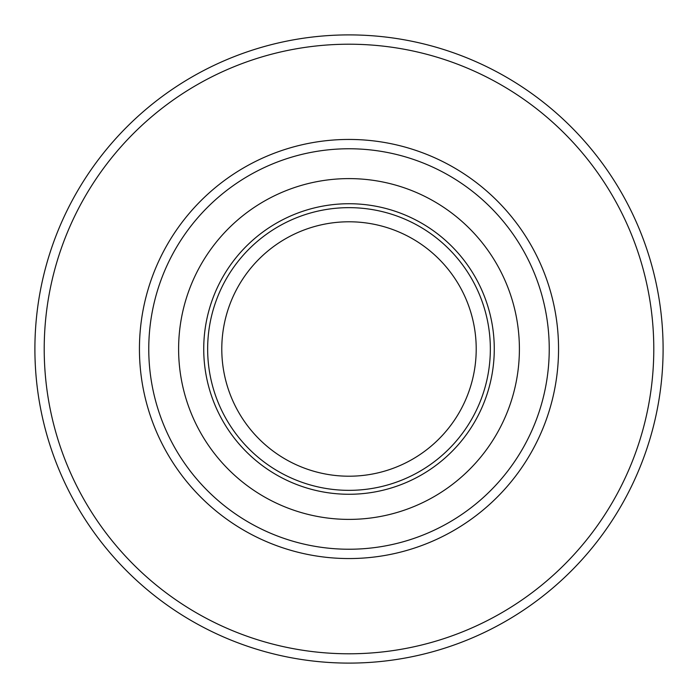 <?xml version="1.0" encoding="UTF-8"?>
<svg xmlns="http://www.w3.org/2000/svg" width="698" height="698" viewBox="0 0 698 698"><rect width="100%" height="100%" fill="white"/><g stroke="black" fill="none" stroke-linecap="round" stroke-linejoin="round"><path stroke-width="1.05" d="M663.1 349A314.1 314.1 0 0 1 191.95 621.019A314.1 314.1 0 0 1 191.95 76.981A314.1 314.1 0 0 1 663.1 349A314.1 314.1 0 0 1 191.95 621.019A314.1 314.1 0 0 1 191.95 76.981A314.1 314.1 0 0 1 663.1 349M549.239 349A200.239 200.239 0 0 1 248.881 522.409A200.239 200.239 0 0 1 248.881 175.591A200.239 200.239 0 0 1 549.239 349M519.399 349A170.399 170.399 0 0 1 263.8 496.566A170.399 170.399 0 0 1 263.8 201.434A170.399 170.399 0 0 1 519.399 349M494.271 349A145.271 145.271 0 0 1 276.364 474.806A145.271 145.271 0 0 1 276.364 223.194A145.271 145.271 0 0 1 494.271 349M490.345 349A141.345 141.345 0 0 1 278.328 471.412A141.345 141.345 0 0 1 278.328 226.588A141.345 141.345 0 0 1 490.345 349M349 476.21A127.211 127.211 0 0 1 238.829 285.395A127.211 127.211 0 0 1 459.171 285.395A127.211 127.211 0 0 1 349 476.21M653.79 349A304.79 304.79 0 0 1 196.609 612.957A304.79 304.79 0 0 1 196.609 85.043A304.79 304.79 0 0 1 653.79 349M558.548 349A209.548 209.548 0 0 1 244.221 530.48A209.548 209.548 0 0 1 244.221 167.52A209.548 209.548 0 0 1 558.548 349"/></g></svg>
